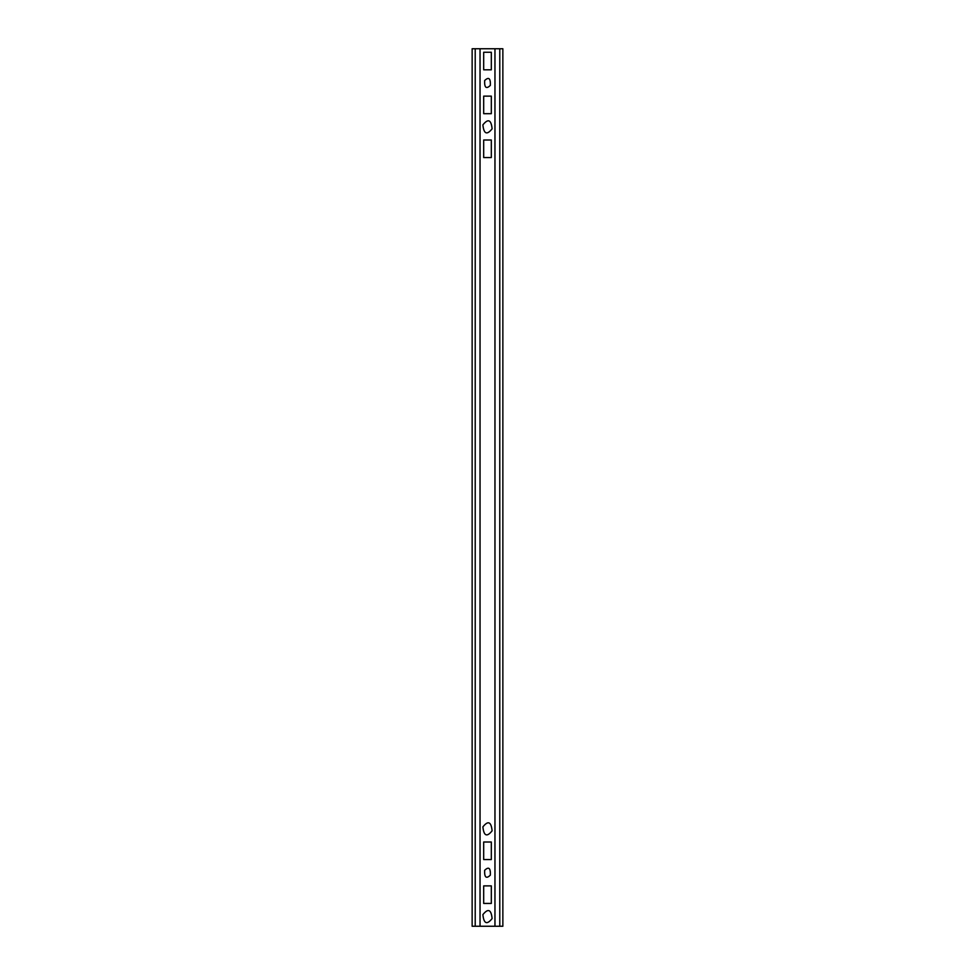 <?xml version="1.0" encoding="UTF-8"?>
<svg xmlns="http://www.w3.org/2000/svg" width="975" height="975" viewBox="0 0 975 975"><rect width="100%" height="100%" fill="white"/><g stroke="black" fill="none" stroke-linecap="round" stroke-linejoin="round"><path stroke-width="1.46" d="M494.959 926.25L502.856 926.25L502.856 48.75L494.959 48.75L494.959 926.25L480.041 926.25L480.041 48.75L472.144 48.75L472.144 926.25L480.041 926.25M491.315 885.885L491.315 903.435L483.685 903.435L483.685 885.885L491.315 885.885M492.107 830.822C486.891 837.342 483.819 836.026 482.893 826.873C483.819 836.026 486.891 837.342 492.107 830.822C491.181 821.669 488.109 820.353 482.893 826.873C488.109 820.353 491.181 821.669 492.107 830.822M484.648 870.309C488.743 866.361 490.644 867.969 490.352 875.136C490.644 867.969 488.743 866.361 484.648 870.309C484.356 877.476 486.257 879.084 490.352 875.136C486.257 879.084 484.356 877.476 484.648 870.309M491.315 842.01L491.315 859.56L483.685 859.56L483.685 842.01L491.315 842.01M492.107 918.572C486.891 925.092 483.819 923.776 482.893 914.623C483.819 923.776 486.891 925.092 492.107 918.572C491.181 909.419 488.109 908.103 482.893 914.623C488.109 908.103 491.181 909.419 492.107 918.572M484.648 80.559C484.356 87.726 486.257 89.334 490.352 85.386C490.644 78.219 488.743 76.611 484.648 80.559C488.743 76.611 490.644 78.219 490.352 85.386C486.257 89.334 484.356 87.726 484.648 80.559M482.893 124.873C483.819 134.026 486.891 135.342 492.107 128.822C491.181 119.669 488.109 118.353 482.893 124.873C488.109 118.353 491.181 119.669 492.107 128.822C486.891 135.342 483.819 134.026 482.893 124.873M494.959 48.75L480.041 48.75M483.685 52.26L491.315 52.26L491.315 69.81L483.685 69.81L483.685 52.26M483.685 96.135L491.315 96.135L491.315 113.685L483.685 113.685L483.685 96.135M483.685 140.01L491.315 140.01L491.315 157.56L483.685 157.56L483.685 140.01M499.785 926.25L499.785 48.75M475.215 926.25L475.215 48.75"/></g></svg>
